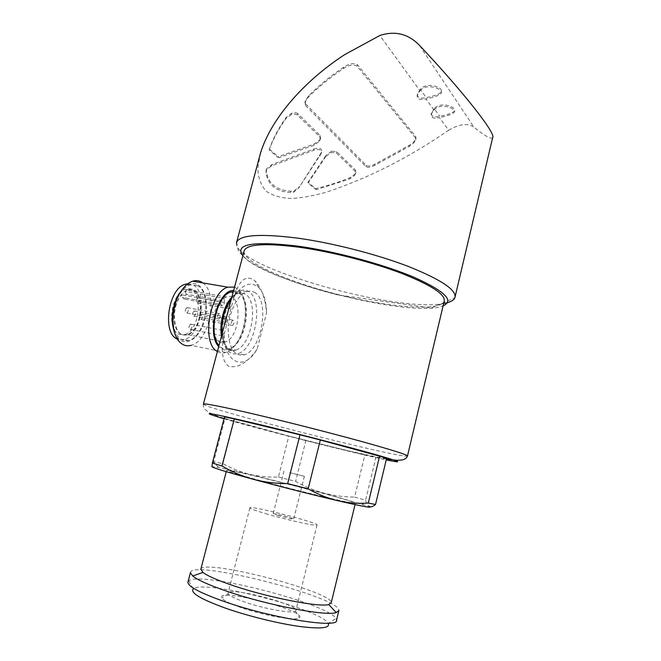 <?xml version="1.0" encoding="UTF-8"?>
<svg xmlns="http://www.w3.org/2000/svg" width="661" height="661" viewBox="0 0 661 661"><rect width="100%" height="100%" fill="white"/><g stroke="black" fill="none" stroke-linecap="round" stroke-linejoin="round"><path stroke-width="0.5" stroke-dasharray="3.31 2.48" d="M217.56 315.586L219.039 313.512C221.014 314.669 220.964 316.503 218.882 319.007C217.618 319.032 217.18 317.891 217.56 315.586M185.452 309.604L186.964 307.572C189.021 308.728 188.988 310.538 186.856 312.975C185.551 312.992 185.08 311.86 185.452 309.604M228.103 305.473L229.532 303.449C231.457 304.597 231.408 306.407 229.392 308.877C228.152 308.885 227.731 307.753 228.103 305.473M196.267 299.747L197.722 297.764C199.721 298.921 199.688 300.697 197.631 303.11C196.35 303.11 195.896 301.986 196.267 299.747M220.939 332.392L222.427 330.293C224.343 331.458 224.277 333.276 222.203 335.73C220.981 335.747 220.559 334.64 220.939 332.392M189.104 326.17L190.624 324.121C192.624 325.286 192.566 327.071 190.451 329.475C189.186 329.475 188.74 328.377 189.104 326.17M224.525 318.908L225.988 316.842C227.905 318.007 227.847 319.817 225.806 322.279C224.575 322.295 224.145 321.172 224.525 318.908M192.69 312.934L194.177 310.918C196.177 312.083 196.135 313.859 194.045 316.264C192.772 316.272 192.326 315.157 192.69 312.934M231.325 322.147L232.763 320.098C234.63 321.254 234.564 323.047 232.556 325.468C231.358 325.476 230.945 324.369 231.325 322.147M199.754 316.189L201.225 314.19C203.167 315.347 203.117 317.106 201.06 319.47C199.829 319.47 199.391 318.379 199.754 316.189M244.058 251.32C243.066 262.4 289.072 282.288 339.101 294.765C389.081 307.39 439.598 311.67 444.151 301.424M257.129 349.148L255.477 351.545C246.181 363.55 237.167 368.425 228.425 366.169C222.096 360.956 220.658 350.347 224.129 334.359L234.316 296.045C239.571 279.413 246.512 274.398 255.146 280.991C261.731 288.411 265.532 299.094 266.548 313.041L257.129 349.148L255.749 351.305C243.306 371.143 224.195 362.699 224.129 334.359M218.642 467.451L213.569 461.956L211.917 466.625L218.642 467.451L250.139 474.433C259.5 476.564 268.936 477.424 278.446 477.002L288.824 436.095L224.963 418.661L213.66 461.684L222.873 463.65C231.705 468.55 240.794 472.152 250.139 474.433L323.683 493.089L369.35 506.549L366.376 502.649L365.574 500.237L354.618 497.089L364.88 454.834L375.935 457.305L365.574 500.237M233.936 421.321L222.873 463.65M278.446 477.002L295.624 481.365C304.333 486.389 313.678 490.297 323.683 493.089C333.731 495.709 344.042 497.039 354.618 497.089M288.824 436.095L305.903 440.466L295.624 481.365M279.19 157.549L277.463 156.979L269.151 149.907L269.473 149.254C273.067 139.223 278.562 128.986 285.973 118.55L291.476 114.56C294.062 113.849 296.029 113.998 297.384 114.997L319.75 136.786L320.213 139.578L319.519 141.19L313.909 145.321L279.19 157.549L269.473 149.254M319.519 141.19L319.866 139.859L314.248 143.991L277.463 156.979M316.718 189.558L314.851 188.806L307.745 182.758L326.088 155.203L325.757 156.5L331.277 152.526L336.284 152.898L355.238 171.356L355.552 173.488L354.635 175.388L349.851 178.875L316.718 189.558L308.423 182.486L325.757 156.5M307.745 182.758L308.423 182.486M266.276 170.092L266.631 168.753L272.002 164.515L313.892 149.031L313.554 150.353C319.114 148.609 321.692 149.642 321.263 153.443L298.665 188.112L293.674 192.194L290.534 192.475C276.207 191.624 268.036 185.08 266.003 172.827L266.276 170.092L271.646 165.853L313.554 150.353M313.892 149.031C319.47 147.304 322.039 148.337 321.601 152.137L298.665 188.112M415.472 137.918L357.13 66.207C353.577 64.109 348.958 64.918 343.282 68.628C330.293 77.345 318.66 86.847 308.365 97.134L304.928 102.273L305.415 105.438L365.996 166.688C367.954 167.77 370.755 167.373 374.415 165.514L409.043 146.519C412.481 144.478 414.703 142.222 415.686 139.768L415.777 136.67L357.494 64.77C353.949 62.671 349.339 63.473 343.654 67.191C330.674 75.916 319.032 85.418 308.737 95.713L305.308 100.86L305.415 105.438M260.517 153.038L257.807 168.332C258.096 177.718 260.938 185.386 266.325 191.343C273.2 195.879 281.793 198.259 292.112 198.482C302.796 197.697 314 195.656 325.708 192.359C367.904 178.42 408.886 157.706 448.662 130.234L439.449 117.551C433.633 118.955 430.881 117.865 431.195 114.279L433.988 110.032L425.907 98.902C419.743 100.348 416.843 99.1 417.207 95.143L419.991 90.764L379.852 35.496M433.988 110.032C440.152 102.323 456.14 108.214 454.38 112.155C452.231 114.262 447.249 116.063 439.449 117.551M419.991 90.764C426.395 82.493 443.192 88.88 441.259 93.16C439.036 95.473 433.913 97.382 425.907 98.902M448.662 130.234C459.535 123.871 467.98 122.863 473.97 127.218L419.38 45.229M492.652 137.637C491.197 139.529 484.967 136.059 473.97 127.218M386.594 458.362L375.935 457.305M364.88 454.834L305.903 440.466M224.963 418.661L224.525 416.868M260.508 480.687C238.852 474.78 227.549 471.343 226.599 470.384C224.195 467.319 355.023 500.666 355.387 503.219C358.94 505.45 302.416 492.123 260.508 480.687M200.861 569.096C204.158 558.562 332.987 591.76 331.235 602.741M190.426 572.657C190.732 558.884 340.597 597.081 338.895 610.5L338.771 610.995M188.03 581.771L188.74 580.92C199.696 570.79 327.203 603.286 335.986 618.456L336.556 620.15M188.74 580.92L193.276 588.992C202.853 578.978 320.882 609.062 328.195 623.381L335.986 618.456M241.521 607.765C230.144 603.782 223.583 600.527 221.84 598.007C214.924 587.1 307.894 610.797 299.317 617.762C296.772 621.257 264.367 615.779 241.521 607.765M245.462 602.245C235.597 598.833 229.863 596.057 228.268 593.917L228.02 593.14C227.558 586.2 297.557 604.047 295.93 610.45L295.558 611.07C293.22 613.945 265.243 609.112 245.462 602.245M267.788 514.266C256.361 510.928 250.387 508.796 249.883 507.871C248.445 504.814 317.71 522.471 317.04 524.983C318.453 526.825 289.27 520.529 267.788 514.266M278.768 515.729L273.191 513.746C272.629 512.779 294.038 518.241 293.715 518.976C292.162 519.108 287.18 518.026 278.768 515.729M289.634 472.648L304.399 476.275L289.634 472.648M420.322 89.425L417.537 93.812C417.149 97.77 420.049 99.026 426.229 97.588C434.219 96.076 439.342 94.159 441.589 91.829C443.514 87.533 426.733 81.146 420.322 89.425L426.229 97.588M434.302 108.743L431.509 112.998C431.187 116.584 433.93 117.675 439.755 116.278C447.538 114.807 452.521 113.006 454.685 110.874C456.462 106.933 440.515 101.017 434.302 108.743L439.755 116.278M305.787 104.033L366.31 165.448C368.26 166.531 371.061 166.142 374.729 164.275L409.349 145.28C412.786 143.239 415.001 140.983 416 138.529L415.777 136.67M319.866 139.859L320.56 138.248L320.098 135.447L297.756 113.601L297.384 114.997M297.756 113.601C296.401 112.593 294.434 112.444 291.848 113.147L286.345 117.146C278.413 128.317 272.679 139.24 269.151 149.907M291.848 113.147L291.476 114.56M314.851 188.806C326.377 186.204 338.151 182.477 350.165 177.644L354.949 174.149L355.866 172.248L355.552 170.117L336.623 151.6L331.607 151.22L331.277 152.526M331.607 151.22L326.088 155.203M355.552 170.117L355.238 171.356M354.949 174.149L354.635 175.388M266.631 168.753L266.358 171.488C268.341 183.733 276.513 190.302 290.865 191.203L294.005 190.922L293.674 192.194M294.005 190.922L298.995 186.84M290.865 191.203L290.534 192.475M266.358 171.488L266.003 172.827M234.316 296.045C242.785 284.09 250.8 281.165 258.368 287.254C263.656 292.55 266.383 301.143 266.548 313.041M254.229 292.236C270.159 299.648 262.037 350.231 244.248 354.866C234.077 356.527 228.723 348.074 228.177 329.517C228.673 312.529 237.481 294.831 246.644 291.741C249.362 290.79 251.891 290.956 254.229 292.236M231.73 297.64C234.49 294.079 237.365 291.749 240.373 290.666C243.116 289.725 245.661 289.898 248.024 291.187C264.086 298.598 255.997 349.016 238.084 353.602C229.293 355.527 223.922 349.082 221.989 334.259M233.358 291.526L237.77 292.509C252.51 299.119 245.281 344.612 228.904 348.686C225.137 349.834 221.832 348.768 218.998 345.488M233.639 290.485L238.034 291.509L240.373 293.253C249.214 301.218 248.139 327.484 238.621 341.183C231.68 350.834 225.037 352.619 218.717 346.546M234.539 287.089L238.621 289.7C248.47 298.632 247.28 327.716 236.712 342.935C233.358 347.942 229.698 351.107 225.723 352.445C222.765 353.371 219.989 353.057 217.403 351.503M202.82 282.916C218.684 293.451 209.744 341.15 191.12 345.323L225.723 352.445M182.915 288.667C187.931 283.701 192.789 282.33 197.482 284.569C206.513 289.105 209.281 308.58 203.448 324.047C197.813 339.663 184.973 346.901 177.495 337.688L174.603 332.756M197.218 285.544C212.71 292.187 205.711 336.73 188.649 340.498C178.883 341.77 173.603 334.243 172.802 317.916C173.025 303.002 181.188 287.593 189.963 285.007L197.218 285.544M187.823 283.767L192.723 284.767C208.298 291.418 201.324 335.854 184.188 339.589L177.396 339.101M179.255 334.301L184.477 334.54C201.969 330.508 203.299 283.098 185.493 289.295C171.29 292.402 166.093 330.293 179.255 334.301M175.363 306.712C178.148 297.508 182.353 291.848 187.98 289.733C205.745 283.511 204.381 330.979 186.931 335.036L181.725 334.796C174.521 330.293 172.397 320.932 175.363 306.712M185.997 294.112L185.419 291.468L187.988 290.27C205.323 284.189 204.001 330.541 186.956 334.499C173.901 339.597 169.406 307.985 181.709 294.765L182.296 297.409L184.113 298.987C185.617 298.128 186.245 296.5 185.997 294.112L224.368 300.929L223.848 298.243L185.419 291.468M223.848 298.243L226.318 296.987C243.041 290.617 241.24 337.845 224.839 342.092C212.239 347.446 208.265 315.264 220.245 301.639L181.709 294.765M220.245 301.639L220.774 304.333L182.296 297.409M224.368 300.929C224.575 303.358 223.955 305.027 222.501 305.919L220.774 304.333M203.381 404.152C204.406 408.647 403.078 459.18 407.465 456.04L407.498 455.883M314.248 143.991L313.909 145.321M272.002 164.515L271.646 165.853M320.205 154.938L319.866 156.236M236.481 242.794C231.68 266.102 395.889 313.074 443.655 303.515M242.876 255.774C262.896 280.991 412.869 318.643 443.093 305.886M224.021 418.777C260.517 429.485 353.164 452.975 386.239 459.874M357.494 64.77L357.13 66.207M409.349 145.28L409.043 146.519M374.729 164.275L374.415 165.514M366.31 165.448L365.996 166.688M308.737 95.713L308.365 97.134M343.654 67.191L343.282 68.628M320.098 135.447L319.75 136.786M286.345 117.146L285.973 118.55M336.623 151.6L336.284 152.898M350.165 177.644L349.851 178.875M231.829 297.276L237.737 293.236L244.628 293.691C259.236 300.292 251.965 345.943 235.713 350.074C228.615 351.801 223.889 347.124 221.518 336.036M219.039 313.512L186.964 307.572M218.882 319.007L186.856 312.975M229.532 303.449L197.722 297.764M229.392 308.877L197.631 303.11M222.427 330.293L190.624 324.121M222.203 335.73L190.451 329.475M225.988 316.842L194.177 310.918M225.806 322.279L194.045 316.264M232.763 320.098L201.225 314.19M232.556 325.468L201.06 319.47M362.311 504.07L366.376 502.649M455.132 296.657L454.884 297.731L431.303 308.001L337.54 294.872L324.543 291.41C308.299 286.833 293.352 281.85 279.71 276.48C266.317 271.109 255.543 265.639 247.396 260.07L238.53 251.593L236.688 242.116M203.423 404.028C201.911 409.349 209.801 414.381 227.07 419.115L289.394 436.194L347.331 450.62L386.421 459.106M226.599 470.384L226.26 471.681M355.387 503.219L355.048 504.599M228.268 593.917L221.84 598.007M295.558 611.07L299.317 617.762M249.883 507.871L228.02 593.14M317.04 524.983L295.93 610.45M283.99 471.07L273.191 513.746M304.399 476.275L293.715 518.976M417.529 93.812L417.207 95.143M441.589 91.829L441.259 93.16M431.509 112.998L431.195 114.279M454.685 110.874L454.38 112.155M416.025 138.537L415.719 139.777M305.299 100.852L304.928 102.273M320.568 138.248L320.221 139.587M355.874 172.248L355.56 173.488M321.601 152.137L321.263 153.443M266.325 169.571L265.97 170.91M258.368 287.254L255.154 280.991M246.644 291.741L240.373 290.666M244.248 354.866L238.084 353.602M228.904 348.686L235.713 350.074C231.532 352.453 227.748 349.966 224.368 342.629C222.823 338.862 222.203 333.185 222.509 325.584C224.021 315.041 227.054 306.175 231.623 298.979L237.737 293.236L233.118 292.435M240.373 293.253L238.621 289.7M238.621 341.183L236.712 342.935M177.495 337.688L178.85 341.134M189.963 285.007L186.923 284.486M188.649 340.498L184.188 339.589M184.477 334.54L186.931 335.036M185.493 289.295L187.98 289.733M226.318 296.987L187.988 290.27M224.839 342.092L186.956 334.499M222.501 305.919L184.113 298.987"/><path stroke-width="0.99" d="M407.498 455.883L444.151 301.424C445.911 294.748 431.906 285.461 402.128 273.555C372.978 262.384 332.144 251.907 300.028 247.346C266.061 242.967 247.487 244.016 244.281 250.478L244.058 251.32M379.596 456.148L320.329 440.003L308.158 488.818C317.767 494.288 327.625 498.245 337.721 500.691C362.468 506.409 373.011 508.367 369.35 506.549C371.019 507.251 373.085 506.557 375.531 504.483L386.594 458.362L379.596 456.148L368.284 503.079C358.055 503.756 347.868 502.955 337.721 500.691C313.892 495.13 279.132 486.322 253.056 479.233C225.723 471.747 212.016 467.55 211.917 466.625L212.371 463.08L221.98 465.964L234.275 418.934L224.525 416.868L212.371 463.08M375.531 504.483L368.284 503.079M308.158 488.818L287.667 483.621C275.786 483.637 264.251 482.175 253.056 479.233C241.926 476.085 231.565 471.665 221.98 465.964M455.132 296.657L492.652 137.637C496.345 134.142 464.848 93.548 419.38 45.229C408.201 33.794 395.03 30.546 379.852 35.496L344.811 54.557C302.49 82.055 270.63 119.955 260.517 153.038L236.481 242.794M234.275 418.934L299.978 434.789L287.667 483.621M320.329 440.003L299.978 434.789M355.048 504.599L331.235 602.741L328.765 604.518C319.684 607.525 268.961 597.734 233.622 585.762C217.857 580.441 207.62 576.004 202.919 572.434L200.861 569.096M338.895 610.5L336.234 612.582C326.311 616.407 267.912 605.344 227.434 591.438C209.421 585.274 197.837 580.127 192.681 575.987L190.426 572.657L188.03 581.771M338.771 610.995L336.556 620.15C339.366 628.9 272.506 618.473 224.798 601.708C200.382 593.074 188.079 586.588 187.906 582.258M328.195 623.381C330.467 628.148 320.775 629.156 299.136 626.405C278.074 623.439 248.61 616.184 226.426 608.492C201.043 599.32 189.996 592.826 193.276 588.992M221.989 334.259C221.336 320.098 224.583 307.894 231.73 297.64M218.998 345.488C208.066 334.135 216.659 295.541 230.829 292.046L233.358 291.526M218.717 346.546C206.067 333.888 218.064 289.353 233.639 290.485M217.403 351.503C201.06 343.654 209.496 291.658 227.896 287.18L234.539 287.089M191.12 345.323C186.452 346.604 182.353 345.207 178.85 341.134C170.695 332.012 171.1 307.844 179.866 293.22C183.642 286.8 187.914 282.792 192.681 281.198C195.689 280.272 198.498 280.487 201.118 281.834L202.82 282.916M174.603 332.756C170.48 320.593 171.744 307.943 178.387 294.814L182.915 288.667M177.396 339.101C161.722 333.508 168.324 287.965 185.435 284.23L187.823 283.767M386.421 459.106L397.418 460.345L402.152 459.957C404.995 459.296 406.763 457.99 407.465 456.04C407.911 454.975 392.494 450.091 361.203 441.391C330.649 432.98 288.824 422.313 256.732 414.736C222.897 406.821 205.125 403.251 203.423 404.028L203.381 404.152M443.655 303.515C449.984 302.424 453.727 300.491 454.884 297.731C456.916 290.245 441.664 279.917 409.118 266.747C377.208 254.378 332.343 242.884 297.219 238.076C260.318 233.515 240.141 234.862 236.688 242.116M443.093 305.886C454.471 300.772 444.993 291.327 414.654 277.554C384.388 264.598 335.805 251.453 298.375 246.198C252.791 240.835 234.291 244.033 242.876 255.774M386.239 459.874C404.986 463.741 400.789 461.791 373.63 454.024C345.967 446.233 295.748 433.244 258.525 424.279C207.579 412.266 196.077 410.423 224.021 418.777M221.518 336.036C219.146 323.237 224.021 305.01 231.829 297.276M244.281 250.478L203.423 404.028M226.26 471.681L200.762 569.485M202.919 572.434L192.681 575.987M328.765 604.518L336.234 612.582M233.118 292.435L230.829 292.046M227.896 287.18L192.681 281.198M178.387 294.814L179.866 293.22M186.923 284.486L185.435 284.23"/></g></svg>
